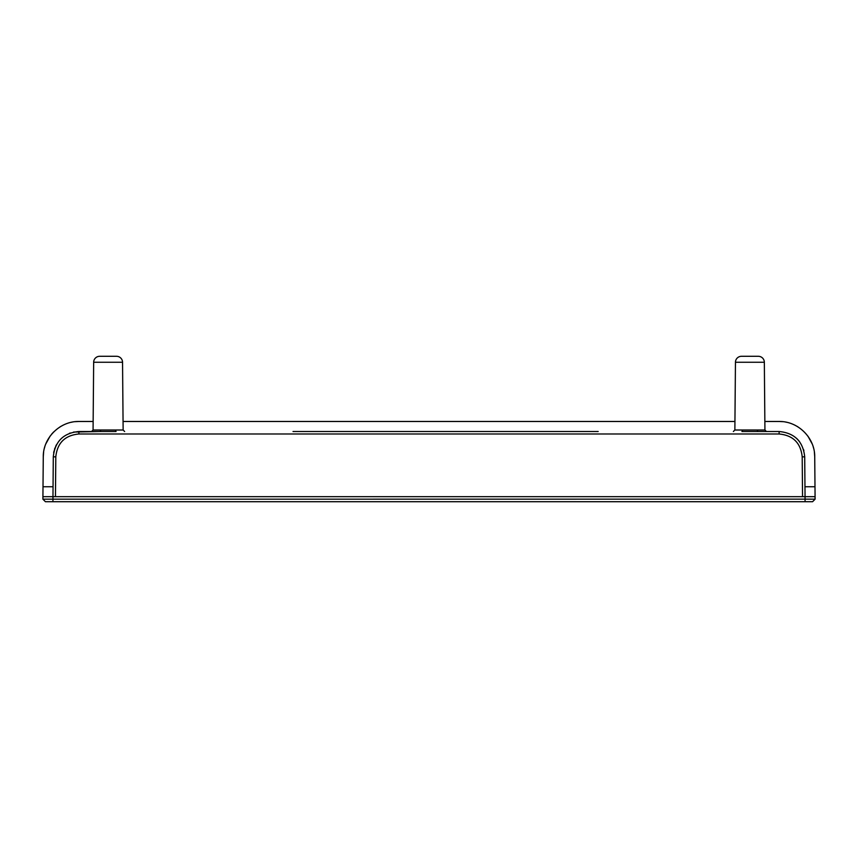 <?xml version="1.0" encoding="UTF-8"?>
<svg xmlns="http://www.w3.org/2000/svg" width="858" height="858" viewBox="0 0 858 858"><rect width="100%" height="100%" fill="white"/><g stroke="black" fill="none" stroke-linecap="round" stroke-linejoin="round"><path stroke-width="1.29" d="M45.41 501.705L42.9 499.174L805.072 499.152L805.051 496.685L42.921 496.685L42.9 499.174L45.41 501.705L812.59 501.705L815.1 499.174L814.725 456.767C814.961 437.848 798.047 421.085 779.128 421.482L764.853 421.482M802.541 496.685L802.198 456.853L804.707 456.853L805.051 496.685L815.079 496.685M42.921 496.685L43.007 486.743L53.035 486.743M93.147 421.482L78.872 421.482C59.953 421.085 43.039 437.848 43.275 456.767L43.007 486.743M734.941 421.482L123.059 421.482M804.707 456.853C803.088 441.441 794.562 432.99 779.128 431.51L779.128 433.987L78.872 433.987L78.872 431.51L100.15 431.51L73.606 432.057M70.238 433.011L69.487 433.29M56.499 444.68L55.62 446.439M55.009 447.897L54.494 449.356M54.065 450.868L53.657 452.799M779.128 431.51L757.85 431.51L779.128 431.51M293.028 431.51L598.187 431.51M526.683 431.51L331.317 431.51M803.892 450.697L803.581 449.603M799.538 441.666L797.983 439.811M797.597 439.382L796.374 438.191M52.928 501.705L53.293 456.853L55.802 456.853L55.459 496.685M78.872 421.482L75.322 421.653M72.04 422.136L71.45 422.265M63.331 425.053L60.103 426.823M53.679 431.928L51.77 433.998M50.139 436.057L45.731 444.069M44.809 446.728L44.423 448.101M43.619 452.112L43.275 456.767M115.626 356.295L100.579 356.295M122.544 362.258L93.661 362.258A6.017 6.017 0 0 1 99.678 356.295L116.527 356.295A6.017 6.017 0 0 1 122.544 362.258L123.134 430.019L115.337 430.019L116.055 431.51L100.15 431.51L100.879 430.019L114.983 430.019M93.661 362.258L93.072 430.019L91.57 431.51M757.421 356.295L742.374 356.295M764.339 362.258L735.456 362.258A6.017 6.017 0 0 1 741.473 356.295L758.322 356.295A6.017 6.017 0 0 1 764.339 362.258L764.928 430.019L757.121 430.019L757.85 431.51L741.945 431.51L742.663 430.019L756.777 430.019M735.456 362.258L734.866 430.019L733.365 431.51M78.872 431.51C63.438 432.99 54.912 441.441 53.293 456.853M814.725 456.767L814.381 452.112M813.577 448.101L813.191 446.728M812.269 444.069L807.968 436.207M797.897 426.823L794.669 425.053M786.55 422.265L785.96 422.136M782.678 421.653L779.128 421.482M805.072 501.705L805.072 499.152L815.1 499.174L812.59 501.705M804.965 486.743L814.993 486.743M802.198 456.853C800.739 442.953 793.049 435.328 779.128 433.987M78.872 433.987C64.951 435.328 57.261 442.953 55.802 456.853M93.072 430.019L101.223 430.019M734.866 430.019L743.017 430.019M123.134 430.019L124.635 431.51M764.928 430.019L766.43 431.51"/></g></svg>
